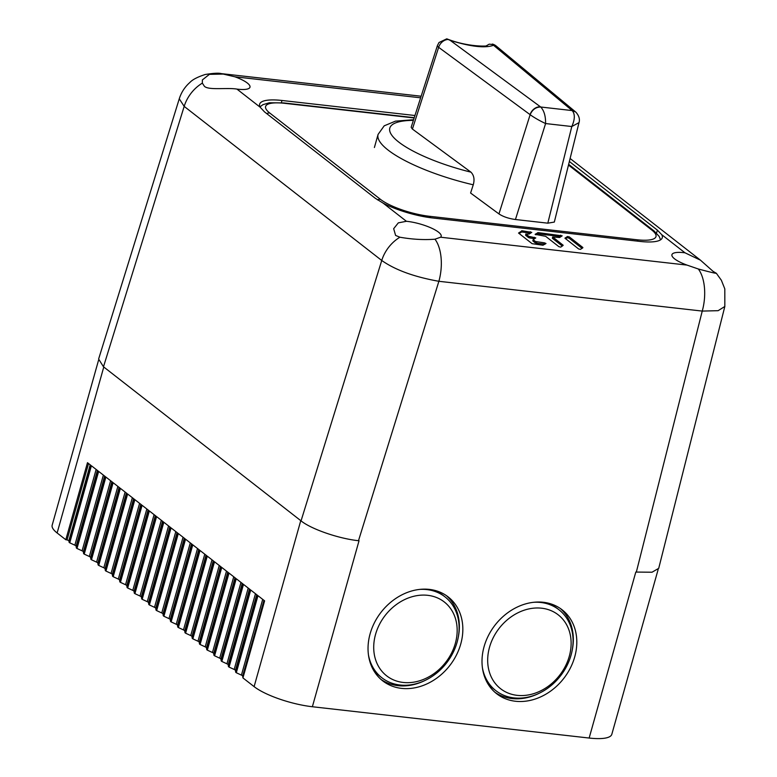 <?xml version="1.0" encoding="UTF-8"?>
<svg xmlns="http://www.w3.org/2000/svg" width="777" height="777" viewBox="0 0 777 777"><rect width="100%" height="100%" fill="white"/><g stroke="black" fill="none" stroke-linecap="round" stroke-linejoin="round"><path stroke-width="1.17" d="M413.383 120.367A79.905 20.62 15.7 0 0 398.698 142.026A79.905 20.62 15.7 0 0 470.949 172.154C473.989 175.281 474.757 179.497 473.261 184.8L470.59 193.036L498.96 213.918C503.166 216.705 508.663 218.57 515.442 219.512L547.814 223.174L554.322 222.076L579.011 122.62L571.804 126.525C575.009 119.328 575.135 114.015 572.173 110.577L575.582 111.937A9.586 8.013 129.7 0 0 571.959 110.392L493.531 45.27C485.149 48.359 470.707 46.727 450.204 40.365L446.717 38.85L439.015 42.512L437.402 45.61A9.586 2.38 17.8 0 0 438.481 47.203A9.586 2.38 17.8 0 0 438.646 47.329A9.586 7.644 -53.6 0 1 448.242 39.481M470.949 172.154L412.237 128.933L411.179 127.243L437.402 45.61M486.664 45.629L489.209 44.172L493.356 44.59A9.586 8.013 -50.3 0 1 496.153 45.979L496.153 45.979A9.586 9.586 0 0 0 492.317 44.046M575.864 112.189A9.586 8.013 129.7 0 0 575.582 111.937L496.153 45.979M493.356 44.59L493.531 45.27M447.018 38.918C468.133 47.29 489.18 46.416 486.79 45.581L486.412 45.814M450.204 40.365L540.491 106.837A9.586 7.644 126.4 0 0 530.079 114.646L530.137 114.695C532.332 109.625 535.858 107.061 540.714 107.012L572.173 110.577M540.714 107.012C544.075 110.606 545.697 116.123 545.59 123.553C539.355 120.6 534.197 117.638 530.137 114.695L498.96 213.918M436.324 48.941L436.859 47.271M156.643 610.596L161.752 612.975A3.186 0.826 15.7 0 1 163.005 613.947L163.277 615.772L184.945 538.714L178.302 533.537L156.643 610.596L156.041 610.13L177.7 533.071L171.057 527.894L149.398 604.953L148.795 604.477L170.454 527.418L163.821 522.241L142.162 599.3L141.288 597.008A3.186 0.826 15.7 0 0 140.025 596.027L161.315 520.289M399.902 237.218L395.6 235.431L393.667 228.691L398.319 222.863L406.42 221.29A23.902 6.167 -164.3 0 1 438.51 232.158A23.902 6.167 -164.3 0 1 441.171 236.325A23.902 6.167 -164.3 0 1 440.578 237.218L434.965 239.199C423.96 240.054 412.266 239.394 399.902 237.218A35.052 28.642 128 0 0 381.74 260.48C395.24 269.988 414.287 276.923 438.879 281.293L358.498 540.705L359.032 540.763L312.373 706.74A44.61 11.519 -164.3 0 1 254.108 686.625L242.939 677.913L264.607 600.854L257.964 595.677L236.305 672.736L235.703 672.26L257.362 595.201L250.718 590.025L229.06 667.084L228.457 666.617L250.116 589.558L243.483 584.382L221.824 661.441L221.212 660.965L242.88 583.906L236.237 578.729L214.578 655.788L213.976 655.322L235.635 578.263L229.001 573.076L207.333 650.145L206.731 649.669L228.389 572.61L221.756 567.433L200.097 644.492L199.495 644.016L221.154 566.957L214.51 561.781L192.851 638.84L192.249 638.373L213.908 561.315L207.274 556.138L185.606 633.197L185.004 632.721L206.663 555.662L200.029 550.485L178.37 627.544L177.768 627.078L199.427 550.019L192.783 544.832L171.125 621.901L170.522 621.425L192.181 544.366L185.548 539.189L163.889 616.248L163.277 615.772M141.55 598.834L163.219 521.775L156.575 516.588L134.916 593.657L134.314 593.181L155.973 516.122L149.339 510.945L127.671 588.004L127.069 587.529L148.728 510.47L142.094 505.293L120.435 582.352L119.833 581.886L141.492 504.827L134.848 499.65L113.189 576.709L112.587 576.233L134.246 499.174L127.613 493.997L105.944 571.056L105.342 570.59L127.001 493.531L120.367 488.344L98.708 565.413L98.106 564.937L119.765 487.878L113.121 482.702L91.463 559.761L90.86 559.285L112.519 482.226L105.886 477.049L84.217 554.108L83.615 553.642L105.284 476.583L98.64 471.406L76.981 548.465L76.379 547.989L98.038 470.93L91.395 465.753L69.736 542.812L69.134 542.346L90.792 465.287L87.48 462.694L65.812 539.753L57.129 532.973A44.61 11.519 -164.3 0 1 52.166 525.203L98.514 360.314M301.049 520.872L381.74 260.48L184.178 106.381L179.264 98.805L98.621 359.042L103.487 366.773L301.049 520.872C311.208 529.147 338.753 538.646 358.498 540.705M656.526 233.11L657.371 230.128L661.722 234.664A43.978 11.354 -164.3 0 1 662.276 237.723A43.978 11.354 -164.3 0 1 639.927 241.414L432.614 217.968A43.978 11.354 -164.3 0 1 383.158 203.147L375.165 198.203L264.51 111.888L260.188 107.236A43.978 11.354 -164.3 0 1 259.635 104.167A43.978 11.354 -164.3 0 1 281.983 100.476L414.947 115.511M236.936 89.093C227.224 87.442 208.663 90.482 204.409 86.305L202.341 83.12L202.37 79.924L209.421 74.349L223.261 74.077L234.897 76.797A23.902 6.167 -164.3 0 1 247.329 83.032A23.902 6.167 -164.3 0 1 249.98 87.199A23.902 6.167 -164.3 0 1 236.936 89.093L260.188 107.236M715.588 272.921C717.725 273.941 711.965 272.63 698.319 268.988L687.014 265.093A23.902 6.167 -164.3 0 1 674.591 258.858A23.902 6.167 -164.3 0 1 671.93 254.691A23.902 6.167 -164.3 0 1 684.974 252.797L700.475 260.178L713.072 271.348L716.355 273.3M582.876 247.523L569.366 236.936L567.501 236.499L564.937 238.17L578.574 248.931L580.429 249.368L582.779 247.863M558.896 246.688L560.751 247.125L563.199 245.279L552.7 236.956L559.615 237.509L562.179 235.839L538.179 232.614L535.12 234.324L545.658 236.325L558.896 246.688M530.672 233.09L521.736 231.993L522.076 230.779L531.759 232.372L529.205 234.042L525.98 234.081L528.826 236.315L535.78 237.908L533.177 239.627L535.47 241.511L544.512 242.861L544.172 244.075L536.499 243.201L536.839 241.987M522.076 230.779L518.541 233.051L532.109 243.677L542.948 245.231L545.998 243.522L544.512 242.861M657.371 230.128L569.366 161.48M434.965 239.199A35.052 18.065 96.5 0 1 438.879 281.293L702.243 311.082L718.123 310.683L724.834 306.468L658.711 568.356L652.02 572.222L635.8 572.066L589.151 738.043A44.61 11.519 -164.3 0 0 611.82 734.294L658.138 569.512M163.889 616.248L168.998 618.618L190.287 542.89M170.522 621.425L170.25 619.599A3.186 0.826 15.7 0 0 168.998 618.618M171.125 621.901L176.243 624.271L197.533 548.533M177.768 627.078L177.496 625.252A3.186 0.826 15.7 0 0 176.243 624.271M178.37 627.544L183.479 629.924L204.769 554.186M185.004 632.721L184.732 630.895A3.186 0.826 15.7 0 0 183.479 629.924M185.606 633.197L190.724 635.567L212.014 559.828M192.249 638.373L191.977 636.548A3.186 0.826 15.7 0 0 190.724 635.567M192.851 638.84L197.97 641.219L219.25 565.481M199.495 644.016L199.223 642.191A3.186 0.826 15.7 0 0 197.97 641.219M200.097 644.492L205.206 646.862L226.495 571.134M206.731 649.669L206.459 647.843A3.186 0.826 15.7 0 0 205.206 646.862M207.333 650.145L212.451 652.515L233.741 576.777M213.976 655.322L213.704 653.496A3.186 0.826 15.7 0 0 212.451 652.515M214.578 655.788L219.697 658.168L240.977 582.429M221.212 660.965L220.95 659.139A3.186 0.826 15.7 0 0 219.697 658.168M221.824 661.441L226.933 663.811L248.222 588.072M228.457 666.617L228.185 664.791A3.186 0.826 15.7 0 0 226.933 663.811M229.06 667.084L234.178 669.463L255.468 593.725M235.703 672.26L235.431 670.434A3.186 0.826 15.7 0 0 234.178 669.463M236.305 672.736L241.414 675.106L262.704 599.378M242.939 677.913L242.667 676.087A3.186 0.826 15.7 0 0 241.414 675.106M312.373 706.74L589.151 738.043M65.812 539.753L67.075 539.898L88.539 463.529M69.134 542.346L68.881 540.656L67.075 539.898M69.736 542.812L74.854 545.192L96.144 469.454M76.379 547.989L76.107 546.163A3.186 0.826 15.7 0 0 74.854 545.192M76.981 548.465L82.09 550.835L103.38 475.097M83.615 553.642L83.343 551.816A3.186 0.826 15.7 0 0 82.09 550.835M84.217 554.108L89.336 556.487L110.625 480.749M90.86 559.285L90.588 557.459A3.186 0.826 15.7 0 0 89.336 556.487M91.463 559.761L96.581 562.13L117.861 486.402M98.106 564.937L97.834 563.111A3.186 0.826 15.7 0 0 96.581 562.13M98.708 565.413L103.817 567.783L125.107 492.045M105.342 570.59L105.07 568.764A3.186 0.826 15.7 0 0 103.817 567.783M105.944 571.056L111.062 573.436L132.352 497.698M112.587 576.233L112.315 574.407A3.186 0.826 15.7 0 0 111.062 573.436M113.189 576.709L118.308 579.079L139.588 503.341M119.833 581.886L119.561 580.06A3.186 0.826 15.7 0 0 118.308 579.079M120.435 582.352L125.544 584.731L146.834 508.993M127.069 587.529L126.797 585.703A3.186 0.826 15.7 0 0 125.544 584.731M127.671 588.004L132.789 590.374L154.079 514.646M134.314 593.181L134.042 591.355A3.186 0.826 15.7 0 0 132.789 590.374M134.916 593.657L140.025 596.027M142.162 599.3L147.271 601.68L168.56 525.942M148.795 604.477L148.524 602.651A3.186 0.826 15.7 0 0 147.271 601.68M149.398 604.953L154.516 607.323L175.806 531.585M156.041 610.13L155.769 608.304A3.186 0.826 15.7 0 0 154.516 607.323M574.718 656.895A53.215 43.483 -52 0 1 496.678 693.735A53.215 43.483 -52 0 1 484.09 646.649A53.215 43.483 -52 0 1 562.14 609.809A53.215 43.483 -52 0 1 574.718 656.895M460.751 644.007A53.215 43.483 -52 0 1 382.711 680.846A53.215 43.483 -52 0 1 370.124 633.76A53.215 43.483 -52 0 1 448.174 596.921A53.215 43.483 -52 0 1 460.751 644.007M381.012 679.438A53.215 43.483 128 0 0 424.427 680.739M494.978 692.326A53.215 43.483 128 0 0 538.393 693.638M572.193 650.3A53.215 43.483 128 0 0 560.353 608.508M482.41 667.744A51.301 41.929 128 0 0 495.823 690.646A51.301 41.929 128 0 0 571.066 655.137A51.301 41.929 128 0 0 558.935 609.741L557.488 608.605A51.301 41.929 128 0 0 545.745 602.631M485.712 679.593A51.301 41.929 128 0 0 494.376 689.52L495.823 690.646M458.226 637.412A53.215 43.483 128 0 0 446.387 595.619M368.444 654.856A51.301 41.929 128 0 0 381.857 677.758A51.301 41.929 128 0 0 457.099 642.239A51.301 41.929 128 0 0 444.968 596.843L443.521 595.716A51.301 41.929 128 0 0 431.779 589.733M371.756 666.705A51.301 41.929 128 0 0 380.409 676.631L381.857 677.758M444.968 596.843A51.301 41.929 128 0 0 419.483 589.422M375.553 634.372A46.843 38.277 128 0 0 403.195 682.449A46.843 38.277 128 0 0 455.332 643.395A46.843 38.277 128 0 0 427.69 595.318A46.843 38.277 128 0 0 375.553 634.372M489.52 647.26A46.843 38.277 128 0 0 517.161 695.347A46.843 38.277 128 0 0 569.288 656.283A46.843 38.277 128 0 0 541.656 608.206A46.843 38.277 128 0 0 489.52 647.26M558.935 609.741A51.301 41.929 128 0 0 533.449 602.311M582.041 248.339L569.026 238.15L567.161 237.713L565.559 238.743M561.091 236.558L537.839 233.828L535.868 234.809M552.7 236.956L552.36 238.17L552.806 237.14M562.363 246.095L552.466 238.354M535.47 241.511L535.13 242.725L536.499 243.201M544.91 244.24L544.172 244.075M521.736 231.993L519.046 233.44M525.864 233.896L525.631 235.295L525.98 234.081M528.826 236.315L528.486 237.519L525.631 235.295M528.486 237.519L529.856 237.995L530.196 236.781M534.693 238.636L529.856 237.995M533.187 239.695L532.847 240.909L533.294 239.811M535.13 242.725L532.954 241.025M413.597 119.716L395.464 121.144L384.207 125.825L378.078 134.421A89.491 23.096 15.7 0 0 388.024 150.019A89.491 23.096 15.7 0 0 473.261 184.8M547.814 223.174L571.804 126.525L545.59 123.553L515.442 219.512M412.412 129.06L438.646 47.329L530.079 114.646M414.16 117.968L284.712 103.331A37.607 9.703 15.7 0 0 269.784 113.034L380.448 199.349A37.607 9.703 15.7 0 0 429.555 216.297L636.868 239.753A37.607 9.703 15.7 0 0 651.796 230.041L568.473 165.054M269.784 113.034A6.371 5.206 128 0 0 266.696 113.597M380.448 199.349A6.371 5.206 128 0 0 377.476 199.854M429.555 216.297A6.371 3.283 96.5 0 1 430.584 217.715M636.868 239.753A6.371 3.283 96.5 0 1 637.898 241.191M651.796 230.041A6.371 5.206 -52 0 1 654.049 230.944L568.657 164.335M284.712 103.331A6.371 3.283 -83.5 0 0 283.76 102.923L269.328 102.778L262.947 104.662L259.994 106.857M141.288 597.008L162.568 521.27M163.005 613.947L184.295 538.218M161.752 612.975L183.042 537.237M254.108 686.625L300.757 520.648M103.778 366.997L57.129 532.973M103.487 366.773L184.178 106.381A35.052 28.642 128 0 1 202.341 83.12M383.158 203.147L406.42 221.29M281.361 102.681L281.983 100.476M420.629 97.805L234.897 76.797M440.578 237.218L687.014 265.093M684.974 252.797L661.722 234.664M223.261 74.077A35.052 18.065 -83.5 0 0 221.212 73.611L221.212 73.611C218.803 72.873 213.461 73.174 205.186 74.505C197.562 76.981 192.473 79.633 189.899 82.459C184.839 86.917 181.294 92.366 179.264 98.796M170.25 619.599L191.54 543.861M177.496 625.252L198.786 549.514M184.732 630.895L206.022 555.157M191.977 636.548L213.267 560.809M199.223 642.191L220.503 566.462M206.459 647.843L227.748 572.105M213.704 653.496L234.994 577.758M220.95 659.139L242.23 583.401M228.185 664.791L249.475 589.053M235.431 670.434L256.721 594.706M242.667 676.087L263.957 600.349M636.324 572.125L702.243 311.082A35.052 18.065 96.5 0 0 698.319 268.988M68.881 540.656L90.2 464.821M76.107 546.163L97.397 470.435M83.343 551.816L104.633 476.078M90.588 557.459L111.878 481.73M97.834 563.111L119.124 487.373M105.07 568.764L126.36 493.026M112.315 574.407L133.605 498.679M119.561 580.06L140.841 504.322M126.797 585.703L148.086 509.974M134.042 591.355L155.332 515.617M148.524 602.651L169.813 526.913M155.769 608.304L177.059 532.566M569.026 238.15L569.366 236.936M567.501 236.499L567.161 237.713M537.684 232.653L537.344 233.858M537.839 233.828L538.179 232.614M560.693 235.178L560.353 236.393M521.581 230.818L521.241 232.022M530.283 231.711L529.943 232.925M534.294 237.257L533.954 238.461M378.078 134.421L374.397 147.504M579.011 122.62C580.04 119.299 579.059 115.88 576.048 112.344M660.567 239.84L659.197 236.441L654.049 230.944M414.248 117.677L283.76 102.923M421.144 96.222L221.212 73.611M700.475 260.178L570.104 158.489M724.834 306.478L724.815 288.898L721.377 280.274L716.345 273.271M532.837 240.841L533.177 239.627"/></g></svg>
